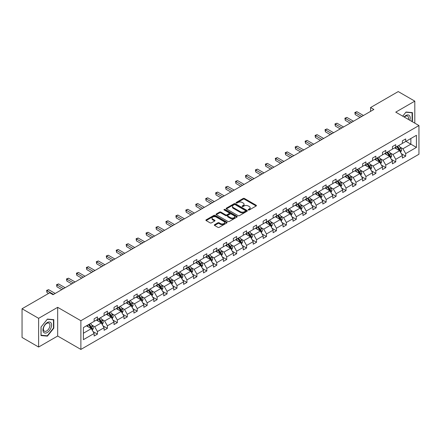 <?xml version="1.0" encoding="UTF-8"?>
<svg xmlns="http://www.w3.org/2000/svg" width="441" height="441" viewBox="0 0 441 441"><rect width="100%" height="100%" fill="white"/><g stroke="black" fill="none" stroke-linecap="round" stroke-linejoin="round"><path stroke-width="0.66" d="M248.344 209.977A0.645 0.369 0 0 0 249.253 209.977L256.166 205.986A0.921 0.529 0 0 0 256.436 205.611A0.921 0.529 0 0 0 256.166 205.236L244.457 198.472A0.921 0.529 0 0 0 243.156 198.472L236.238 202.463A0.645 0.369 0 0 0 237.153 202.992L238.046 202.474A2.944 1.698 0 0 1 242.208 202.474L243.184 203.036A2.944 1.698 0 0 1 244.049 204.238A2.944 1.698 0 0 1 243.184 205.44L242.291 205.958A0.645 0.369 0 0 0 243.2 206.482L244.099 205.969A2.944 1.698 0 0 1 248.261 205.969L249.237 206.531A2.944 1.698 0 0 1 250.102 207.733A2.944 1.698 0 0 1 249.237 208.935L248.344 209.453A0.645 0.369 0 0 0 248.344 209.977L248.344 209.453M214.591 224.695A0.921 0.529 0 0 0 214.32 225.07A0.921 0.529 0 0 0 214.591 225.445L217.876 227.341A0.921 0.529 0 0 0 219.177 227.341L226.856 222.909A0.921 0.529 0 0 0 227.126 222.534A0.921 0.529 0 0 0 226.856 222.159L215.142 215.395A0.921 0.529 0 0 0 213.841 215.395L206.162 219.827A0.921 0.529 0 0 0 205.892 220.202A0.921 0.529 0 0 0 206.162 220.577L210.131 222.87A0.921 0.529 0 0 0 211.432 222.87L214.717 220.974A0.921 0.529 0 0 0 214.988 220.599A0.921 0.529 0 0 0 214.717 220.224L212.749 219.089A2.464 1.422 0 0 1 212.033 218.08A2.464 1.422 0 0 1 213.549 216.768A2.464 1.422 0 0 1 216.233 217.077L223.945 221.531A2.464 1.422 0 0 1 224.662 222.534A2.464 1.422 0 0 1 223.146 223.846A2.464 1.422 0 0 1 220.461 223.537L219.177 222.799A0.921 0.529 0 0 0 217.876 222.799L214.591 224.695L214.591 225.445M57.677 307.327L38.621 318.33L22.05 308.761L22.05 337.464L38.621 347.034L57.677 336.031L80.879 349.426L80.879 320.723L57.677 307.327L57.677 336.031M414.805 123.149L414.805 101.143L395.748 112.146L418.95 125.542L80.879 320.723M414.805 101.143L398.234 91.574L370.561 107.554L370.561 111.38M22.05 308.761L49.723 292.785L53.041 294.698L373.874 109.467L370.561 107.554M238.112 215.66A0.921 0.529 0 0 0 239.413 215.66L247.092 211.228A0.921 0.529 0 0 0 247.362 210.848A0.921 0.529 0 0 0 247.092 210.473L235.378 203.714A0.921 0.529 0 0 0 234.077 203.714L226.398 208.146A0.921 0.529 0 0 0 226.128 208.521A0.921 0.529 0 0 0 226.398 208.896L238.112 215.66M224.414 210.114A0.645 0.369 0 0 1 225.064 210.208L225.064 209.442L236.971 216.316A0.921 0.529 0 0 1 237.241 216.691A0.921 0.529 0 0 1 236.971 217.066L229.292 221.498A0.921 0.529 0 0 1 227.991 221.498L216.283 214.739L219.568 212.854L219.568 212.088L216.283 213.984A0.921 0.529 0 0 0 216.013 214.365A0.921 0.529 0 0 0 216.283 214.739L216.283 213.984M219.568 212.854A0.921 0.529 0 0 1 220.869 212.854L220.869 212.088A0.921 0.529 0 0 0 219.568 212.088M220.869 212.088L225.621 214.833A0.921 0.529 0 0 0 226.922 214.833L229.1 213.576A0.921 0.529 0 0 0 229.37 213.196A0.921 0.529 0 0 0 229.1 212.821L224.155 209.966A0.645 0.369 0 0 1 225.064 209.442M38.621 318.33L38.621 347.034M83.399 327.575L94.137 321.373L94.137 318.81L97.45 316.897L97.45 319.46L104.082 315.635L104.082 313.066L107.395 311.153L107.395 313.716L114.026 309.891L114.026 307.327L117.339 305.415L117.339 307.978L123.971 304.152L123.971 301.589L127.284 299.671L127.284 302.239L133.91 298.408L133.91 295.845L137.228 293.932L137.228 296.495L143.854 292.67L143.854 290.106L147.167 288.193L147.167 290.757L153.799 286.931L153.799 284.362L157.112 282.449L157.112 285.013L163.743 281.187L163.743 278.624L167.056 276.711L167.056 279.274L173.682 275.449L173.682 272.885L177.001 270.972L177.001 273.536L183.627 269.705L183.627 267.141L186.94 265.228L186.94 267.792L193.571 263.966L193.571 261.403L196.884 259.49L196.884 262.053L203.516 258.228L203.516 255.659L206.829 253.746L206.829 256.315L213.455 252.484L213.455 249.92L216.774 248.007L216.774 250.571L223.4 246.745L223.4 244.182L226.713 242.269L226.713 244.832L233.344 241.001L233.344 238.438L236.657 236.525L236.657 239.088L243.289 235.262L243.289 232.699L246.602 230.786L246.602 233.35L253.228 229.524L253.228 226.961L256.546 225.042L256.546 227.611L263.172 223.78L263.172 221.217L266.485 219.304L266.485 221.867L273.117 218.041L273.117 215.478L276.43 213.565L276.43 216.129L283.061 212.303L283.061 209.734L286.374 207.821L286.374 210.385L293 206.559L293 203.996L296.319 202.083L296.319 204.646L302.945 200.82L302.945 198.257L306.258 196.339L306.258 198.908L312.889 195.076L312.889 192.513L316.203 190.6L316.203 193.164L322.834 189.338L322.834 186.775L326.147 184.862L326.147 187.425L332.773 183.599L332.773 181.03L336.092 179.118L336.092 181.681L342.718 177.855L342.718 175.292L346.031 173.379L346.031 175.942L352.662 172.117L352.662 169.553L355.975 167.641L355.975 170.204L362.607 166.373L362.607 163.809L365.92 161.897L365.92 164.46L372.546 160.634L372.546 158.071L375.864 156.158L375.864 158.721L382.49 154.896L382.49 152.327L385.803 150.414L385.803 152.983L392.435 149.152L392.435 146.588L395.748 144.676L395.748 147.239L402.379 143.413L402.379 140.85L405.692 138.937L405.692 141.5L416.431 135.299L416.431 147.393L405.692 153.595L405.692 156.158L402.379 158.071L402.379 155.508L395.748 159.333L395.748 161.897L392.435 163.809L392.435 161.246L385.803 165.072L385.803 167.641L382.49 169.553L382.49 166.99L375.864 170.816L375.864 173.379L372.546 175.292L372.546 172.729L365.92 176.554L365.92 179.118L362.607 181.03L362.607 178.467L355.975 182.298L355.975 184.862L352.662 186.775L352.662 184.211L346.031 188.037L346.031 190.6L342.718 192.513L342.718 189.95L336.092 193.775L336.092 196.344L332.773 198.257L332.773 195.688L326.147 199.519L326.147 202.083L322.834 203.996L322.834 201.432L316.203 205.258L316.203 207.821L312.889 209.734L312.889 207.171L306.258 211.002L306.258 213.565L302.945 215.478L302.945 212.915L296.319 216.74L296.319 219.304L293 221.217L293 218.653L286.374 222.479L286.374 225.042L283.061 226.961L283.061 224.392L276.43 228.223L276.43 230.786L273.117 232.699L273.117 230.136L266.485 233.962L266.485 236.525L263.172 238.438L263.172 235.874L256.546 239.7L256.546 242.269L253.228 244.182L253.228 241.618L246.602 245.444L246.602 248.007L243.289 249.92L243.289 247.357L236.657 251.183L236.657 253.746L233.344 255.664L233.344 253.095L226.713 256.927L226.713 259.49L223.4 261.403L223.4 258.839L216.774 262.665L216.774 265.228L213.455 267.141L213.455 264.578L206.829 268.404L206.829 270.972L203.516 272.885L203.516 270.322L196.884 274.148L196.884 276.711L193.571 278.624L193.571 276.06L186.94 279.886L186.94 282.449L183.627 284.362L183.627 281.799L177.001 285.63L177.001 288.193L173.682 290.106L173.682 287.543L167.056 291.369L167.056 293.932L163.743 295.845L163.743 293.282L157.112 297.107L157.112 299.676L153.799 301.589L153.799 299.02L147.167 302.851L147.167 305.415L143.854 307.327L143.854 304.764L137.228 308.59L137.228 311.153L133.91 313.066L133.91 310.503L127.284 314.334L127.284 316.897L123.971 318.81L123.971 316.247L117.339 320.072L117.339 322.636L114.026 324.548L114.026 321.985L107.395 325.811L107.395 328.374L104.082 330.292L104.082 327.724L97.45 331.555L97.45 334.118L94.137 336.031L94.137 333.468L83.399 339.669L83.399 327.575M80.879 349.426L418.95 154.245L418.95 125.542M96.392 320.072L101.298 322.906L94.666 326.731L91.706 325.023M94.666 326.731L97.45 331.555M101.298 322.906L104.082 327.724M94.137 320.761L94.666 321.065L97.45 319.46M106.336 314.334L111.242 317.162L104.611 320.993L101.651 319.278M104.611 320.993L107.395 325.811M111.242 317.162L114.026 321.985M104.082 315.017L104.611 315.326L107.395 313.716M116.281 308.59L121.181 311.423L114.555 315.249L111.595 313.54M114.555 315.249L117.339 320.072M121.181 311.423L123.971 316.247M114.026 309.279L114.555 309.588L117.339 307.978M126.22 302.851L131.126 305.685L124.5 309.51L121.534 307.801M124.5 309.51L127.284 314.334M131.126 305.685L133.91 310.503M123.971 303.54L124.5 303.843L127.284 302.239M136.164 297.107L141.07 299.941L134.439 303.766L131.479 302.057M134.439 303.766L137.228 308.59M141.07 299.941L143.854 304.764M133.91 297.796L134.439 298.105L137.228 296.495M146.109 291.369L151.015 294.202L144.383 298.028L141.423 296.319M144.383 298.028L147.167 302.851M151.015 294.202L153.799 299.02M143.854 292.058L144.383 292.361L147.167 290.757M156.053 285.63L160.954 288.458L154.328 292.289L151.368 290.575M154.328 292.289L157.112 297.107M160.954 288.458L163.743 293.282M153.799 286.319L154.328 286.622L157.112 285.013M165.992 279.886L170.899 282.72L164.273 286.545L161.307 284.836M164.273 286.545L167.056 291.369M170.899 282.72L173.682 287.543M163.743 280.575L164.273 280.884L167.056 279.274M175.937 274.148L180.843 276.981L174.217 280.807L171.251 279.098M174.217 280.807L177.001 285.63M180.843 276.981L183.627 281.799M173.682 274.837L174.217 275.14L177.001 273.536M185.881 268.404L190.788 271.237L184.156 275.063L181.196 273.354M184.156 275.063L186.94 279.886M190.788 271.237L193.571 276.06M183.627 269.093L184.156 269.401L186.94 267.792M195.826 262.665L200.732 265.499L194.101 269.324L191.14 267.615M194.101 269.324L196.884 274.148M200.732 265.499L203.516 270.322M193.571 263.354L194.101 263.663L196.884 262.053M205.765 256.927L210.671 259.755L204.045 263.586L201.079 261.871M204.045 263.586L206.829 268.404M210.671 259.755L213.455 264.578M203.516 257.616L204.045 257.919L206.829 256.315M215.71 251.183L220.616 254.016L213.99 257.842L211.024 256.133M213.99 257.842L216.774 262.665M220.616 254.016L223.4 258.839M213.455 251.872L213.99 252.18L216.774 250.571M225.654 245.444L230.56 248.277L223.929 252.103L220.969 250.394M223.929 252.103L226.713 256.927M230.56 248.277L233.344 253.095M223.4 246.133L223.929 246.436L226.713 244.832M235.599 239.7L240.505 242.533L233.873 246.359L230.913 244.65M233.873 246.359L236.657 251.183M240.505 242.533L243.289 247.357M233.344 240.389L233.873 240.698L236.657 239.088M245.538 233.962L250.444 236.795L243.818 240.621L240.858 238.912M243.818 240.621L246.602 245.444M250.444 236.795L253.228 241.618M243.289 234.651L243.818 234.959L246.602 233.35M255.482 228.223L260.388 231.051L253.762 234.882L250.797 233.168M253.762 234.882L256.546 239.7M260.388 231.051L263.172 235.874M253.228 228.912L253.762 229.215L256.546 227.611M265.427 222.479L270.333 225.312L263.701 229.138L260.741 227.429M263.701 229.138L266.485 233.962M270.333 225.312L273.117 230.136M263.172 223.168L263.701 223.477L266.485 221.867M275.371 216.74L280.278 219.574L273.646 223.4L270.686 221.691M273.646 223.4L276.43 228.223M280.278 219.574L283.061 224.392M273.117 217.43L273.646 217.733L276.43 216.129M285.31 210.996L290.217 213.83L283.591 217.661L280.63 215.947M283.591 217.661L286.374 222.479M290.217 213.83L293 218.653M283.061 211.686L283.591 211.994L286.374 210.385M295.255 205.258L300.161 208.091L293.535 211.917L290.569 210.208M293.535 211.917L296.319 216.74M300.161 208.091L302.945 212.915M293 205.947L293.535 206.256L296.319 204.646M305.2 199.519L310.106 202.347L303.474 206.179L300.514 204.47M303.474 206.179L306.258 211.002M310.106 202.347L312.889 207.171M302.945 200.208L303.474 200.512L306.258 198.908M315.144 193.775L320.05 196.609L313.419 200.435L310.458 198.726M313.419 200.435L316.203 205.258M320.05 196.609L322.834 201.432M312.889 194.464L313.419 194.773L316.203 193.164M325.089 188.037L329.989 190.87L323.363 194.696L320.403 192.987M323.363 194.696L326.147 199.519M329.989 190.87L332.773 195.688M322.834 188.726L323.363 189.029L326.147 187.425M335.028 182.298L339.934 185.126L333.308 188.957L330.342 187.243M333.308 188.957L336.092 193.775M339.934 185.126L342.718 189.95M332.773 182.987L333.308 183.291L336.092 181.681M344.972 176.554L349.878 179.388L343.247 183.213L340.287 181.505M343.247 183.213L346.031 188.037M349.878 179.388L352.662 184.211M342.718 177.243L343.247 177.552L346.031 175.942M354.917 170.816L359.823 173.649L353.191 177.475L350.231 175.766M353.191 177.475L355.975 182.298M359.823 173.649L362.607 178.467M352.662 171.505L353.191 171.808L355.975 170.204M364.861 165.072L369.762 167.905L363.136 171.731L360.176 170.022M363.136 171.731L365.92 176.554M369.762 167.905L372.546 172.729M362.607 165.761L363.136 166.07L365.92 164.46M374.8 159.333L379.707 162.167L373.08 165.992L370.115 164.284M373.08 165.992L375.864 170.816M379.707 162.167L382.49 166.99M372.546 160.022L373.08 160.326L375.864 158.721M384.745 153.595L389.651 156.423L383.02 160.254L380.059 158.54M383.02 160.254L385.803 165.072M389.651 156.423L392.435 161.246M382.49 154.284L383.02 154.587L385.803 152.983M394.689 147.851L399.596 150.684L392.964 154.51L390.004 152.801M392.964 154.51L395.748 159.333M399.596 150.684L402.379 155.508M392.435 148.54L392.964 148.849L395.748 147.239M405.957 141.346L410.863 144.179L402.909 148.771L399.948 147.062M402.909 148.771L405.692 153.595M416.431 147.393L410.863 144.179L410.863 138.513L416.431 135.299M402.379 142.801L402.909 143.105L405.692 141.5M83.399 333.236L91.353 328.644L86.447 325.811M91.353 328.644L94.137 333.468M401.282 153.611L405.692 156.158M391.343 159.35L395.748 161.897M381.399 165.094L385.803 167.641M371.454 170.832L375.864 173.379M361.51 176.576L365.92 179.118M351.571 182.315L355.975 184.862M341.626 188.053L346.031 190.6M331.682 193.797L336.092 196.344M321.737 199.536L326.147 202.083M311.798 205.28L316.203 207.821M301.853 211.019L306.258 213.565M291.909 216.757L296.319 219.304M281.964 222.501L286.374 225.042M272.02 228.24L276.43 230.786M262.081 233.984L266.485 236.525M252.136 239.722L256.546 242.269M242.192 245.461L246.602 248.007M232.247 251.205L236.657 253.746M222.308 256.943L226.713 259.49M212.364 262.687L216.774 265.228M202.419 268.426L206.829 270.972M192.474 274.164L196.884 276.711M182.535 279.908L186.94 282.449M172.591 285.647L177.001 288.193M162.646 291.385L167.056 293.932M152.702 297.129L157.112 299.676M142.763 302.868L147.167 305.415M132.818 308.612L137.228 311.153M122.874 314.35L127.284 316.897M112.929 320.089L117.339 322.636M102.99 325.833L107.395 328.374M93.045 331.571L97.45 334.118M412.07 121.567L412.423 121.137L412.423 112.609L406.023 112.036L402.705 116.159M53.802 328.181L53.802 319.653L47.407 319.08L41.007 327.04L41.007 335.568L47.407 336.141L53.802 328.181L53.471 327.994M248.603 210.07L249.237 209.701A2.944 1.698 0 0 0 250.102 208.499L250.102 207.733M244.049 204.238L244.049 205.004A2.944 1.698 0 0 1 243.184 206.206L242.55 206.575M256.155 205.991L244.457 199.238A0.921 0.529 0 0 0 243.156 199.238L236.497 203.081M247.076 211.233L235.378 204.481A0.921 0.529 0 0 0 234.077 204.481L226.409 208.902L226.398 208.146M245.466 211.112A0.645 0.369 0 0 0 245.466 210.589L235.185 204.652A0.645 0.369 0 0 0 234.27 204.652L233.328 205.197A2.944 1.698 0 0 0 232.468 206.399A2.944 1.698 0 0 0 233.328 207.601L240.356 211.658A2.944 1.698 0 0 0 244.518 211.658L245.466 211.112L245.466 211.878A0.645 0.369 0 0 0 245.654 211.614L245.654 210.848M232.468 206.399L232.468 207.165A2.944 1.698 0 0 0 233.328 208.367L233.328 207.601M245.466 211.878L244.518 212.424A2.944 1.698 0 0 1 240.356 212.424L233.328 208.367M220.869 212.854L225.621 215.599A0.921 0.529 0 0 0 226.922 215.599L229.1 214.337A0.921 0.529 0 0 0 229.37 213.962L229.37 213.196M225.064 210.208L236.96 217.077M230.549 217.678A2.464 1.422 0 0 0 233.228 217.986A2.464 1.422 0 0 0 234.75 216.674A2.464 1.422 0 0 0 234.028 215.666L231.31 214.1A0.921 0.529 0 0 0 230.009 214.1L227.832 215.357A0.921 0.529 0 0 0 227.562 215.732A0.921 0.529 0 0 0 227.832 216.112L230.549 217.678L230.549 218.444A2.464 1.422 0 0 0 233.228 218.753A2.464 1.422 0 0 0 234.75 217.441L234.75 216.674M227.562 215.732L227.562 216.498A0.921 0.529 0 0 0 227.832 216.873L227.832 216.112M230.549 218.444L227.832 216.873M224.662 222.534L224.662 223.3A2.464 1.422 0 0 1 223.146 224.612A2.464 1.422 0 0 1 220.461 224.304L219.177 223.559A0.921 0.529 0 0 0 217.876 223.559L214.602 225.45M212.033 218.08L212.033 218.846A2.464 1.422 0 0 0 212.749 219.85L212.749 219.089M214.717 220.224L214.717 220.974L212.749 219.85M226.845 222.914L215.142 216.162A0.921 0.529 0 0 0 213.841 216.162L206.179 220.588L206.162 219.827M412.087 120.944L412.423 121.137M46.729 335.75L47.407 336.141M400.588 152.404L401.58 150.304A2.486 1.433 -120 0 0 400.792 148.187L398.774 145.491M396.63 148.975L395.456 147.41M395.059 148.066L394.838 147.768M399.447 150.866L400.241 150.409A2.486 1.433 -120 0 0 399.529 148.915L397.512 146.219M396.889 146.583L399.055 149.471A1.268 0.733 60 0 1 399.287 149.857L400.241 150.409M396.718 146.682L398.736 149.372A2.486 1.433 60 0 1 399.353 150.546M361.774 116.452L355.214 112.659L356.874 111.705L363.434 115.492M360.121 117.405L355.214 114.577L355.214 112.659L354.851 112.449L356.874 111.705M355.214 114.577L354.851 112.449M390.643 158.148L391.641 156.042A2.486 1.433 -120 0 0 390.847 153.926L388.83 151.235M386.691 154.714L385.517 153.148M385.12 153.81L384.894 153.507M389.502 156.605L390.296 156.147A2.486 1.433 -120 0 0 389.585 154.653L387.573 151.963M386.95 152.321L389.116 155.21A1.268 0.733 60 0 1 389.342 155.596L390.296 156.147M386.774 152.421L388.791 155.111A2.486 1.433 60 0 1 389.409 156.285M380.704 163.887L381.697 161.781A2.486 1.433 -120 0 0 380.903 159.67L378.885 156.974M376.746 160.458L375.572 158.887M375.175 159.548L374.949 159.251M379.558 162.349L380.357 161.891A2.486 1.433 -120 0 0 379.646 160.392L377.628 157.702M377.005 158.06L379.172 160.954A1.268 0.733 60 0 1 379.403 161.34L380.357 161.891M376.829 158.159L378.847 160.855A2.486 1.433 60 0 1 379.469 162.029M351.835 122.19L345.27 118.403L346.929 117.444L353.489 121.236M350.176 123.149L345.27 120.316L345.27 118.403L344.906 118.194L346.929 117.444M345.27 120.316L344.906 118.194M341.891 127.934L335.325 124.141L336.985 123.188L343.545 126.975M340.232 128.888L335.325 126.054L335.325 124.141L334.962 123.932L336.985 123.188M335.325 126.054L334.962 123.932M409.816 120.266A6.091 3.517 120 0 0 408.939 115.211A6.091 3.517 120 0 0 404.116 116.975M408.405 119.45A4.614 2.663 120 0 0 407.594 116.143A4.614 2.663 120 0 0 404.325 117.097M402.721 116.17L405.891 112.223L412.087 112.78L412.087 121.043L411.795 121.407M411.679 112.543L412.087 112.78M51.002 327.867A6.091 3.517 120 0 0 49.425 321.98A6.091 3.517 120 0 0 43.543 327.2A6.091 3.517 120 0 0 45.12 333.087A6.091 3.517 120 0 0 51.002 327.867M49.491 327.437A4.614 2.663 120 0 0 48.973 323.192A4.614 2.663 120 0 0 43.841 326.935A4.614 2.663 120 0 0 44.359 331.18A4.614 2.663 120 0 0 49.491 327.437M41.074 335.243L41.074 326.979L47.275 319.273L53.471 319.824L53.471 328.087L47.275 335.799L41.007 335.204M53.058 319.587L53.471 319.824M370.76 169.631L371.752 167.525A2.486 1.433 -120 0 0 370.958 165.408L368.941 162.718M366.802 166.196L365.628 164.631M365.231 165.287L365.005 164.989M369.619 168.087L370.412 167.63A2.486 1.433 -120 0 0 369.701 166.136L367.684 163.446M367.061 163.804L369.227 166.692A1.268 0.733 60 0 1 369.459 167.078L370.412 167.63M366.89 163.903L368.908 166.593A2.486 1.433 60 0 1 369.525 167.767M331.946 133.673L325.386 129.886L327.04 128.926L333.605 132.713M330.287 134.632L325.386 131.798L325.386 129.886L325.023 129.671L327.04 128.926M325.386 131.798L325.023 129.671M360.815 175.369L361.807 173.263A2.486 1.433 -120 0 0 361.019 171.147L359.002 168.456M356.857 171.935L355.683 170.369M355.286 171.031L355.066 170.728M359.674 173.831L360.468 173.368A2.486 1.433 -120 0 0 359.757 171.874L357.739 169.184M357.116 169.542L359.283 172.437A1.268 0.733 60 0 1 359.514 172.817L360.468 173.368M356.945 169.642L358.963 172.337A2.486 1.433 60 0 1 359.58 173.506M322.002 139.411L315.442 135.624L317.101 134.665L323.661 138.457M320.348 140.37L315.442 137.537L315.442 135.624L315.078 135.415L317.101 134.665M315.442 137.537L315.078 135.415M350.871 181.108L351.868 179.002A2.486 1.433 -120 0 0 351.075 176.891L349.057 174.195M346.918 177.679L345.744 176.113M345.347 176.769L345.121 176.472M349.73 179.57L350.523 179.112A2.486 1.433 -120 0 0 349.812 177.618L347.795 174.923M347.177 175.281L349.344 178.175A1.268 0.733 60 0 1 349.57 178.561L350.523 179.112M347.001 175.386L349.018 178.076A2.486 1.433 60 0 1 349.636 179.25M312.063 145.155L305.497 141.363L307.157 140.409L313.716 144.196M310.403 146.109L305.497 143.281L305.497 141.363L305.133 141.153L307.157 140.409M305.497 143.281L305.133 141.153M340.932 186.852L341.924 184.746A2.486 1.433 -120 0 0 341.13 182.629L339.112 179.939M336.974 183.417L335.799 181.852M335.403 182.513L335.177 182.21M339.785 185.308L340.584 184.851A2.486 1.433 -120 0 0 339.873 183.357L337.856 180.667M337.233 181.025L339.399 183.914A1.268 0.733 60 0 1 339.631 184.299L340.584 184.851M337.056 181.124L339.074 183.814A2.486 1.433 60 0 1 339.697 184.988M330.987 192.59L331.979 190.484A2.486 1.433 -120 0 0 331.185 188.373L329.168 185.678M327.029 189.161L325.855 187.59M325.458 188.252L325.232 187.949M329.84 191.052L330.64 190.589A2.486 1.433 -120 0 0 329.929 189.095L327.911 186.405M327.288 186.764L329.455 189.658A1.268 0.733 60 0 1 329.686 190.043L330.64 190.589M327.117 186.863L329.129 189.558A2.486 1.433 60 0 1 329.752 190.733M321.042 198.334L322.035 196.228A2.486 1.433 -120 0 0 321.246 194.112L319.229 191.422M317.085 194.9L315.91 193.334M315.513 193.99L315.293 193.693M319.901 196.791L320.695 196.333A2.486 1.433 -120 0 0 319.984 194.839L317.967 192.144M317.344 192.508L319.51 195.396A1.268 0.733 60 0 1 319.742 195.782L320.695 196.333M317.173 192.607L319.19 195.297A2.486 1.433 60 0 1 319.808 196.471M311.098 204.073L312.096 201.967A2.486 1.433 -120 0 0 311.302 199.85L309.284 197.16M307.145 200.638L305.971 199.073M305.574 199.734L305.348 199.431M309.957 202.535L310.751 202.072A2.486 1.433 -120 0 0 310.04 200.578L308.022 197.888M307.405 198.246L309.571 201.14A1.268 0.733 60 0 1 309.797 201.52L310.751 202.072M307.228 198.345L309.246 201.041A2.486 1.433 60 0 1 309.863 202.21M301.153 209.811L302.151 207.705A2.486 1.433 -120 0 0 301.357 205.594L299.34 202.899M297.201 206.382L296.027 204.811M295.63 205.473L295.404 205.175M300.012 208.273L300.812 207.816A2.486 1.433 -120 0 0 300.101 206.322L298.083 203.626M297.46 203.985L299.626 206.879A1.268 0.733 60 0 1 299.852 207.264L300.812 207.816M297.284 204.089L299.301 206.779A2.486 1.433 60 0 1 299.924 207.954M291.214 215.555L292.207 213.45A2.486 1.433 -120 0 0 291.413 211.333L289.395 208.643M287.256 212.121L286.082 210.555M285.685 211.217L285.459 210.914M290.068 214.012L290.867 213.554A2.486 1.433 -120 0 0 290.156 212.06L288.138 209.37M287.515 209.729L289.682 212.617A1.268 0.733 60 0 1 289.913 213.003L290.867 213.554M287.345 209.828L289.357 212.518A2.486 1.433 60 0 1 289.98 213.692M281.27 221.294L282.262 219.188A2.486 1.433 -120 0 0 281.468 217.071L279.456 214.381M277.312 217.86L276.138 216.294M275.741 216.955L275.52 216.652M280.129 219.756L280.923 219.293A2.486 1.433 -120 0 0 280.211 217.799L278.194 215.109M277.571 215.467L279.737 218.361A1.268 0.733 60 0 1 279.969 218.747L280.923 219.293M277.4 215.566L279.418 218.262A2.486 1.433 60 0 1 280.035 219.431M271.325 227.032L272.323 224.932A2.486 1.433 -120 0 0 271.529 222.815L269.512 220.125M267.373 223.604L266.199 222.038M265.802 222.694L265.576 222.396M270.184 225.494L270.978 225.037A2.486 1.433 -120 0 0 270.267 223.543L268.249 220.847M267.632 221.211L269.793 224.1A1.268 0.733 60 0 1 270.024 224.486L270.978 225.037M267.455 221.31L269.473 224A2.486 1.433 60 0 1 270.09 225.175M261.381 232.776L262.378 230.671A2.486 1.433 -120 0 0 261.585 228.554L259.567 225.864M257.428 229.342L256.254 227.776M255.857 228.438L255.631 228.135M260.24 231.238L261.033 230.775A2.486 1.433 -120 0 0 260.322 229.281L258.31 226.591M257.687 226.95L259.854 229.844A1.268 0.733 60 0 1 260.08 230.224L261.033 230.775M257.511 227.049L259.529 229.739A2.486 1.433 60 0 1 260.146 230.913M251.442 238.515L252.434 236.409A2.486 1.433 -120 0 0 251.64 234.298L249.623 231.602M247.484 235.086L246.31 233.515M245.913 234.177L245.687 233.879M250.295 236.977L251.094 236.519A2.486 1.433 -120 0 0 250.383 235.025L248.366 232.33M247.743 232.688L249.909 235.582A1.268 0.733 60 0 1 250.141 235.968L251.094 236.519M247.572 232.793L249.584 235.483A2.486 1.433 60 0 1 250.207 236.657M241.497 244.259L242.489 242.153A2.486 1.433 -120 0 0 241.696 240.036L239.684 237.346M237.539 240.825L236.365 239.259M235.968 239.915L235.742 239.617M240.356 242.715L241.15 242.258A2.486 1.433 -120 0 0 240.439 240.764L238.421 238.074M237.798 238.432L239.965 241.321A1.268 0.733 60 0 1 240.196 241.707L241.15 242.258M237.627 238.531L239.645 241.221A2.486 1.433 60 0 1 240.262 242.396M231.553 249.997L232.545 247.892A2.486 1.433 -120 0 0 231.757 245.775L229.739 243.085M227.6 246.563L226.426 244.998M226.029 245.659L225.803 245.356M230.411 248.459L231.205 247.996A2.486 1.433 -120 0 0 230.494 246.502L228.477 243.812M227.854 244.171L230.02 247.065A1.268 0.733 60 0 1 230.252 247.445L231.205 247.996M227.683 244.27L229.7 246.966A2.486 1.433 60 0 1 230.318 248.134M221.608 255.736L222.606 253.636A2.486 1.433 -120 0 0 221.812 251.519L219.794 248.823M217.656 252.307L216.481 250.742M216.084 251.398L215.858 251.1M220.467 254.198L221.261 253.74A2.486 1.433 -120 0 0 220.55 252.246L218.538 249.551M217.915 249.915L220.081 252.803A1.268 0.733 60 0 1 220.307 253.189L221.261 253.74M217.738 250.014L219.756 252.704A2.486 1.433 60 0 1 220.373 253.878M211.669 261.48L212.661 259.374A2.486 1.433 -120 0 0 211.867 257.257L209.85 254.567M207.711 258.046L206.537 256.48M206.14 257.142L205.914 256.838M210.522 259.936L211.322 259.479A2.486 1.433 -120 0 0 210.611 257.985L208.593 255.295M207.97 255.653L210.137 258.547A1.268 0.733 60 0 1 210.368 258.928L211.322 259.479M207.799 255.752L209.811 258.443A2.486 1.433 60 0 1 210.434 259.617M302.118 150.894L295.553 147.107L297.212 146.147L303.772 149.94M300.459 151.853L295.553 149.019L295.553 147.107L295.189 146.897L297.212 146.147M295.553 149.019L295.189 146.897M292.174 156.638L285.614 152.845L287.267 151.891L293.833 155.679M290.514 157.591L285.614 154.758L285.614 152.845L285.244 152.636L287.267 151.891M285.614 154.758L285.244 152.636M282.229 162.376L275.669 158.589L277.323 157.63L283.888 161.417M280.575 163.33L275.669 160.502L275.669 158.589L275.305 158.374L277.323 157.63M275.669 160.502L275.305 158.374M272.29 168.115L265.725 164.328L267.384 163.368L273.944 167.161M270.631 169.074L265.725 166.24L265.725 164.328L265.361 164.118L267.384 163.368M265.725 166.24L265.361 164.118M262.345 173.859L255.78 170.066L257.439 169.112L263.999 172.9M260.686 174.812L255.78 171.984L255.78 170.066L255.416 169.857L257.439 169.112M255.78 171.984L255.416 169.857M252.401 179.597L245.841 175.81L247.495 174.851L254.06 178.644M250.742 180.556L245.841 177.723L245.841 175.81L245.472 175.601L247.495 174.851M245.841 177.723L245.472 175.601M242.456 185.336L235.896 181.549L237.55 180.595L244.116 184.382M240.803 186.295L235.896 183.462L235.896 181.549L235.533 181.339L237.55 180.595M235.896 183.462L235.533 181.339M232.517 191.08L225.952 187.293L227.611 186.334L234.171 190.121M230.858 192.033L225.952 189.206L225.952 187.293L225.588 187.078L227.611 186.334M225.952 189.206L225.588 187.078M222.573 196.818L216.007 193.031L217.667 192.072L224.226 195.865M220.913 197.777L216.007 194.944L216.007 193.031L215.643 192.822L217.667 192.072M216.007 194.944L215.643 192.822M212.628 202.562L206.068 198.77L207.722 197.816L214.287 201.603M210.969 203.516L206.068 200.683L206.068 198.77L205.699 198.56L207.722 197.816M206.068 200.683L205.699 198.56M202.684 208.301L196.124 204.514L197.777 203.555L204.343 207.342M201.03 209.26L196.124 206.427L196.124 204.514L195.76 204.304L197.777 203.555M196.124 206.427L195.76 204.304M192.739 214.039L186.179 210.252L187.838 209.299L194.398 213.086M191.085 214.999L186.179 212.165L186.179 210.252L185.815 210.043L187.838 209.299M186.179 212.165L185.815 210.043M182.8 219.783L176.235 215.991L177.894 215.037L184.454 218.824M181.141 220.737L176.235 217.909L176.235 215.991L175.871 215.781L177.894 215.037M176.235 217.909L175.871 215.781M172.855 225.522L166.296 221.735L167.949 220.776L174.515 224.568M171.196 226.481L166.296 223.648L166.296 221.735L165.926 221.525L167.949 220.776M166.296 223.648L165.926 221.525M201.724 267.218L202.717 265.113A2.486 1.433 -120 0 0 201.923 263.001L199.911 260.306M197.766 263.79L196.592 262.219M196.195 262.88L195.969 262.582M200.583 265.68L201.377 265.223A2.486 1.433 -120 0 0 200.666 263.724L198.648 261.033M198.026 261.392L200.192 264.286A1.268 0.733 60 0 1 200.423 264.672L201.377 265.223M197.855 261.491L199.872 264.187A2.486 1.433 60 0 1 200.49 265.361M191.78 272.962L192.772 270.857A2.486 1.433 -120 0 0 191.984 268.74L189.966 266.05M187.822 269.528L186.653 267.963M186.256 268.619L186.03 268.321M190.639 271.419L191.433 270.961A2.486 1.433 -120 0 0 190.721 269.468L188.704 266.777M188.081 267.136L190.247 270.024A1.268 0.733 60 0 1 190.479 270.41L191.433 270.961M187.91 267.235L189.928 269.925A2.486 1.433 60 0 1 190.545 271.099M181.835 278.701L182.833 276.595A2.486 1.433 -120 0 0 182.039 274.478L180.022 271.788M177.883 275.267L176.709 273.701M176.312 274.363L176.086 274.059M180.694 277.163L181.488 276.7A2.486 1.433 -120 0 0 180.777 275.206L178.765 272.516M178.142 272.874L180.308 275.768A1.268 0.733 60 0 1 180.534 276.149L181.488 276.7M177.966 272.973L179.983 275.669A2.486 1.433 60 0 1 180.601 276.838M171.896 284.439L172.889 282.334A2.486 1.433 -120 0 0 172.095 280.222L170.077 277.527M167.938 281.011L166.764 279.445M166.367 280.101L166.141 279.803M170.75 282.902L171.549 282.444A2.486 1.433 -120 0 0 170.838 280.95L168.82 278.254M168.197 278.613L170.364 281.507A1.268 0.733 60 0 1 170.595 281.893L171.549 282.444M168.027 278.718L170.039 281.408A2.486 1.433 60 0 1 170.661 282.582M161.952 290.184L162.944 288.078A2.486 1.433 -120 0 0 162.15 285.961L160.138 283.271M157.994 286.749L156.82 285.184M156.423 285.845L156.197 285.542M160.811 288.64L161.604 288.182A2.486 1.433 -120 0 0 160.893 286.689L158.876 283.998M158.253 284.357L160.419 287.245A1.268 0.733 60 0 1 160.651 287.631L161.604 288.182M158.082 284.456L160.1 287.146A2.486 1.433 60 0 1 160.717 288.32M152.007 295.922L152.999 293.816A2.486 1.433 -120 0 0 152.211 291.705L150.194 289.009M148.049 292.493L146.881 290.922M146.478 291.584L146.258 291.281M150.866 294.384L151.66 293.921A2.486 1.433 -120 0 0 150.949 292.427L148.931 289.737M148.308 290.095L150.475 292.989A1.268 0.733 60 0 1 150.706 293.375L151.66 293.921M148.137 290.195L150.155 292.89A2.486 1.433 60 0 1 150.772 294.064M162.911 231.266L156.351 227.473L158.005 226.52L164.57 230.307M161.257 232.22L156.351 229.386L156.351 227.473L155.987 227.264L158.005 226.52M156.351 229.386L155.987 227.264M152.966 237.004L146.406 233.217L148.066 232.258L154.626 236.045M151.313 237.964L146.406 235.13L146.406 233.217L146.043 233.002L148.066 232.258M146.406 235.13L146.043 233.002M143.027 242.743L136.462 238.956L138.121 237.997L144.681 241.789M141.368 243.702L136.462 240.869L136.462 238.956L136.098 238.746L138.121 237.997M136.462 240.869L136.098 238.746M133.083 248.487L126.517 244.694L128.177 243.741L134.742 247.528M131.424 249.441L126.517 246.613L126.517 244.694L126.154 244.485L128.177 243.741M126.517 246.613L126.154 244.485M123.138 254.225L116.578 250.438L118.232 249.479L124.797 253.272M121.484 255.185L116.578 252.351L116.578 250.438L116.215 250.229L118.232 249.479M116.578 252.351L116.215 250.229M113.194 259.97L106.634 256.177L108.293 255.223L114.853 259.01M111.54 260.923L106.634 258.09L106.634 256.177L106.27 255.967L108.293 255.223M106.634 258.09L106.27 255.967M142.063 301.666L143.06 299.56A2.486 1.433 -120 0 0 142.267 297.443L140.249 294.753M138.11 298.232L136.936 296.666M136.539 297.322L136.313 297.025M140.922 300.123L141.715 299.665A2.486 1.433 -120 0 0 141.004 298.171L138.992 295.476M138.369 295.839L140.536 298.728A1.268 0.733 60 0 1 140.762 299.114L141.715 299.665M138.193 295.939L140.21 298.629A2.486 1.433 60 0 1 140.828 299.803M132.124 307.405L133.116 305.299A2.486 1.433 -120 0 0 132.322 303.182L130.304 300.492M128.166 303.97L126.991 302.405M126.595 303.066L126.369 302.763M130.977 305.867L131.776 305.404A2.486 1.433 -120 0 0 131.065 303.91L129.048 301.22M128.425 301.578L130.591 304.472A1.268 0.733 60 0 1 130.823 304.852L131.776 305.404M128.254 301.677L130.266 304.373A2.486 1.433 60 0 1 130.889 305.541M122.179 313.143L123.171 311.037A2.486 1.433 -120 0 0 122.377 308.926L120.365 306.23M118.221 309.714L117.047 308.143M116.65 308.805L116.424 308.507M121.038 311.605L121.832 311.148A2.486 1.433 -120 0 0 121.121 309.654L119.103 306.958M118.48 307.316L120.647 310.21A1.268 0.733 60 0 1 120.878 310.596L121.832 311.148M118.309 307.421L120.327 310.111A2.486 1.433 60 0 1 120.944 311.285M112.234 318.887L113.227 316.781A2.486 1.433 -120 0 0 112.438 314.665L110.421 311.974M108.277 315.453L107.108 313.887M106.705 314.549L106.485 314.246M111.093 317.344L111.887 316.886A2.486 1.433 -120 0 0 111.176 315.392L109.159 312.702M108.536 313.06L110.702 315.949A1.268 0.733 60 0 1 110.934 316.335L111.887 316.886M108.365 313.16L110.382 315.85A2.486 1.433 60 0 1 111 317.024M102.29 324.626L103.288 322.52A2.486 1.433 -120 0 0 102.494 320.403L100.476 317.713M98.337 321.191L97.163 319.626M96.766 320.287L96.54 319.984M101.149 323.088L101.943 322.625A2.486 1.433 -120 0 0 101.232 321.131L99.219 318.441M98.597 318.799L100.763 321.693A1.268 0.733 60 0 1 100.989 322.079L101.943 322.625M98.42 318.898L100.438 321.594A2.486 1.433 60 0 1 101.055 322.768M92.351 330.364L93.343 328.264A2.486 1.433 -120 0 0 92.549 326.147L90.532 323.457M88.393 326.935L87.219 325.37M86.822 326.026L86.596 325.728M91.204 328.826L92.004 328.369A2.486 1.433 -120 0 0 91.293 326.875L89.275 324.179M88.652 324.543L90.818 327.431A1.268 0.733 60 0 1 91.05 327.817L92.004 328.369M88.476 324.642L90.493 327.332A2.486 1.433 60 0 1 91.116 328.506M103.255 265.708L96.689 261.921L98.349 260.962L104.908 264.749M101.595 266.662L96.689 263.834L96.689 261.921L96.325 261.706L98.349 260.962M96.689 263.834L96.325 261.706M93.31 271.447L86.745 267.659L88.404 266.7L94.969 270.493M91.651 272.406L86.745 269.572L86.745 267.659L86.381 267.45L88.404 266.7M86.745 269.572L86.381 267.45M83.366 277.191L76.806 273.398L78.459 272.444L85.025 276.231M81.712 278.144L76.806 275.316L76.806 273.398L76.442 273.188L78.459 272.444M76.806 275.316L76.442 273.188M73.421 282.929L66.861 279.142L68.52 278.183L75.08 281.975M71.767 283.888L66.861 281.055L66.861 279.142L66.497 278.933L68.52 278.183M66.861 281.055L66.497 278.933M63.482 288.668L56.917 284.88L58.576 283.927L65.136 287.714M61.823 289.627L56.917 286.793L56.917 284.88L56.553 284.671L58.576 283.927M56.917 286.793L56.553 284.671M53.537 294.412L46.972 290.625L48.631 289.665L55.197 293.452M48.565 293.452L46.972 292.537L46.972 290.625L46.608 290.41L48.631 289.665M46.972 292.537L46.608 290.41M249.237 209.701L249.237 208.935M242.291 206.482L242.291 205.958M243.184 206.206L243.184 205.44M236.238 202.992L236.238 202.463M243.156 199.238L243.156 198.472M244.457 199.238L244.457 198.472M256.166 205.986L256.166 205.236M234.077 204.481L234.077 203.714M235.378 204.481L235.378 203.714M247.092 211.228L247.092 210.473M240.356 212.424L240.356 211.658M244.518 212.424L244.518 211.658M225.621 215.599L225.621 214.833M226.922 215.599L226.922 214.833M229.1 214.337L229.1 213.576M236.971 217.066L236.971 216.316M217.876 223.559L217.876 222.799M219.177 223.559L219.177 222.799M220.461 224.304L220.461 223.537M213.841 216.162L213.841 215.395M215.142 216.162L215.142 215.395M226.856 222.909L226.856 222.159M399.943 151.285L401.564 150.348M399.529 148.915L400.792 148.187M398.03 149.78L398.736 149.372M389.998 157.029L391.625 156.092M389.585 154.653L390.847 153.926M388.086 155.519L388.791 155.111M380.054 162.768L381.68 161.83M379.646 160.392L380.903 159.67M378.141 161.263L378.847 160.855M370.115 168.506L371.735 167.569M369.701 166.136L370.958 165.408M368.196 167.001L368.908 166.593M360.17 174.25L361.791 173.313M359.757 171.874L361.019 171.147M358.257 172.745L358.963 172.337M350.226 179.989L351.852 179.052M349.812 177.618L351.075 176.891M348.313 178.484L349.018 178.076M340.281 185.733L341.907 184.796M339.873 183.357L341.13 182.629M338.368 184.222L339.074 183.814M330.342 191.471L331.963 190.534M329.929 189.095L331.185 188.373M328.424 189.966L329.129 189.558M320.398 197.21L322.018 196.273M319.984 194.839L321.246 194.112M318.485 195.705L319.19 195.297M310.453 202.954L312.079 202.017M310.04 200.578L311.302 199.85M308.54 201.443L309.246 201.041M300.508 208.692L302.135 207.755M300.101 206.322L301.357 205.594M298.596 207.187L299.301 206.779M290.564 214.436L292.19 213.499M290.156 212.06L291.413 211.333M288.651 212.926L289.357 212.518M280.625 220.175L282.246 219.238M280.211 217.799L281.468 217.071M278.712 218.67L279.418 218.262M270.68 225.913L272.306 224.976M270.267 223.543L271.529 222.815M268.767 224.408L269.473 224M260.736 231.657L262.362 230.72M260.322 229.281L261.585 228.554M258.823 230.147L259.529 229.739M250.791 237.396L252.417 236.459M250.383 235.025L251.64 234.298M248.878 235.891L249.584 235.483M240.852 243.14L242.473 242.197M240.439 240.764L241.696 240.036M238.939 241.629L239.645 241.221M230.908 248.878L232.534 247.941M230.494 246.502L231.757 245.775M228.995 247.373L229.7 246.966M220.963 254.617L222.589 253.68M220.55 252.246L221.812 251.519M219.05 253.112L219.756 252.704M211.019 260.361L212.645 259.424M210.611 257.985L211.867 257.257M209.106 258.85L209.811 258.443M201.079 266.099L202.7 265.162M200.666 263.724L201.923 263.001M199.161 264.594L199.872 264.187M191.135 271.843L192.761 270.901M190.721 269.468L191.984 268.74M189.222 270.333L189.928 269.925M181.19 277.582L182.817 276.645M180.777 275.206L182.039 274.478M179.278 276.077L179.983 275.669M171.246 283.32L172.872 282.383M170.838 280.95L172.095 280.222M169.333 281.816L170.039 281.408M161.307 289.064L162.927 288.127M160.893 286.689L162.15 285.961M159.388 287.554L160.1 287.146M151.362 294.803L152.983 293.866M150.949 292.427L152.211 291.705M149.449 293.298L150.155 292.89M141.418 300.542L143.044 299.604M141.004 298.171L142.267 297.443M139.505 299.037L140.21 298.629M131.473 306.286L133.099 305.348M131.065 303.91L132.322 303.182M129.56 304.781L130.266 304.373M121.534 312.024L123.155 311.087M121.121 309.654L122.377 308.926M119.616 310.519L120.327 310.111M111.59 317.768L113.21 316.831M111.176 315.392L112.438 314.665M109.677 316.258L110.382 315.85M101.645 323.507L103.271 322.569M101.232 321.131L102.494 320.403M99.732 322.002L100.438 321.594M91.7 329.245L93.327 328.308M91.293 326.875L92.549 326.147M89.788 327.74L90.493 327.332"/></g></svg>

